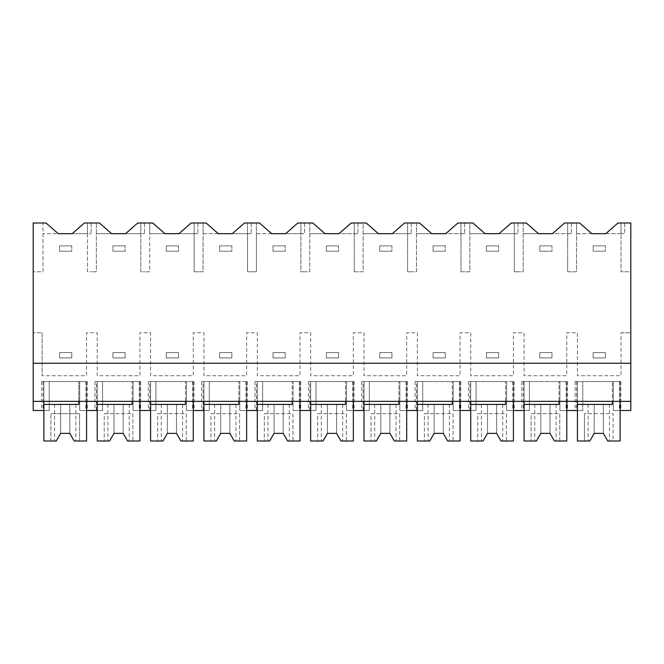 <?xml version="1.0" encoding="UTF-8"?>
<svg xmlns="http://www.w3.org/2000/svg" width="664" height="664" viewBox="0 0 664 664"><rect width="100%" height="100%" fill="white"/><g stroke="black" fill="none" stroke-linecap="round" stroke-linejoin="round"><path stroke-width="0.5" stroke-dasharray="3.32 2.49" d="M309.773 222.996L300.883 222.996L300.883 233.67L300.883 222.996L300.883 233.67L304.56 233.67L285.644 233.67L297.846 222.996L304.56 222.996L300.883 222.996L300.883 271.784L305.324 271.784L300.883 271.784L300.883 233.67L256.42 233.67L256.42 271.784L251.963 271.784L256.42 271.784L256.42 222.996L256.42 233.67L271.667 233.67L259.475 222.996L247.531 222.996L247.531 233.67L247.531 222.996L247.531 233.67L251.199 233.67L232.292 233.67L244.485 222.996L251.199 222.996L247.531 222.996L247.531 271.784L251.963 271.784L247.531 271.784L247.531 233.67L203.068 233.67L203.068 271.784L198.611 271.784L203.068 271.784L203.059 222.996L203.068 233.67L218.307 233.67L206.114 222.996L194.17 222.996L194.17 233.67L194.17 222.996L194.17 233.67L197.847 233.67L178.931 233.67L191.124 222.996L197.847 222.996L194.17 222.996L194.17 271.784L198.611 271.784L194.17 271.784L194.17 233.67L149.707 233.67L149.707 271.784L145.25 271.784L149.707 271.784L149.699 222.996L149.707 233.67L164.954 233.67L152.753 222.996L140.818 222.996L140.818 233.67L140.818 222.996L140.818 233.67L144.486 233.67L125.571 233.67L137.772 222.996L144.486 222.996L140.818 222.996L140.818 271.784L145.25 271.784L140.818 271.784L140.818 233.67L96.346 233.67L96.346 271.784L91.889 271.784L96.346 271.784L96.346 222.996L96.346 233.67L111.593 233.67L99.401 222.996L87.457 222.996L87.457 233.67L87.457 222.996L87.457 233.67L91.134 233.67L72.218 233.67L84.411 222.996L91.134 222.996L87.457 222.996L87.457 271.784L91.889 271.784L87.457 271.784L87.457 233.67L42.994 233.67L58.241 233.67L46.04 222.996L42.994 222.996L42.994 271.784L33.2 271.784L42.994 271.784L42.994 222.996L33.2 222.996L33.2 410.51L49.211 410.51L49.211 401.363L630.8 401.363L630.8 410.51L613.27 410.51L620.89 410.51L613.27 410.51L613.27 381.543L613.27 410.51L613.27 381.543L613.27 410.51L620.126 410.51L620.126 381.543L613.27 381.543L620.89 381.543L575.157 381.543L620.126 381.543L620.126 441.004L613.113 441.004L613.113 413.664L584.453 413.664L613.113 413.664L613.113 441.004L607.759 441.004L609.461 441.004L607.759 441.004L603.36 433.376L607.759 441.004L603.36 433.376L594.214 433.376L603.36 433.376L594.214 433.376L589.815 441.004L588.113 441.004L589.815 441.004L594.214 433.376L589.815 441.004L584.453 441.004L584.453 413.664L584.453 441.004L577.439 441.004L577.439 381.543L620.126 381.543L620.126 401.363L630.8 401.363L630.8 271.784L621.031 271.784L630.8 271.784L630.8 222.996L621.031 222.996L621.031 271.784L621.031 233.67L576.568 233.67L576.568 271.784L572.111 271.784L576.568 271.784L576.568 222.996L576.568 233.67L591.807 233.67L579.614 222.996L567.67 222.996L571.347 222.996L567.67 222.996L567.67 233.67L571.347 233.67L567.67 233.67L567.67 222.996L567.67 233.67L523.207 233.67L523.207 271.784L518.75 271.784L523.207 271.784L523.199 222.996L526.253 222.996L538.454 233.67L523.207 233.67L523.207 222.996L514.318 222.996L517.986 222.996L514.318 222.996L514.318 233.67L517.986 233.67L514.318 233.67L514.318 222.996L514.318 233.67L469.846 233.67L469.846 271.784L465.389 271.784L469.846 271.784L469.846 222.996L472.901 222.996L485.094 233.67L469.846 233.67L469.846 222.996L460.957 222.996L464.634 222.996L460.957 222.996L460.957 233.67L464.634 233.67L460.957 233.67L460.957 222.996L460.957 233.67L416.494 233.67L416.494 271.784L412.037 271.784L416.494 271.784L416.486 222.996L419.54 222.996L431.741 233.67L416.494 233.67L416.494 222.996L407.596 222.996L411.273 222.996L407.596 222.996L407.596 233.67L411.273 233.67L407.596 233.67L407.596 222.996L407.596 233.67L363.133 233.67L363.133 271.784L358.676 271.784L363.133 271.784L363.133 222.996L366.188 222.996L378.38 233.67L363.133 233.67L363.133 222.996L354.244 222.996L357.913 222.996L354.244 222.996L354.244 233.67L357.913 233.67L354.244 233.67L354.244 222.996L354.244 233.67L309.781 233.67L309.781 271.784L305.324 271.784L309.781 271.784L309.773 222.996L312.827 222.996L325.028 233.67L309.781 233.67L309.781 222.996M33.2 363.249L630.8 363.249M621.031 332.764L630.8 332.764L621.031 332.764L621.031 375.724L577.439 375.724L577.439 332.764L566.774 332.764L566.774 375.724L524.087 375.724L524.087 332.764L513.413 332.764L513.413 375.724L470.726 375.724L470.726 332.764L460.061 332.764L460.061 375.724L417.374 375.724L417.374 332.764L406.7 332.764L406.7 375.724L364.013 375.724L364.013 332.764L353.339 332.764L353.339 375.724L310.661 375.724L310.661 332.764L299.987 332.764L299.987 375.724L257.3 375.724L257.3 332.764L246.626 332.764L246.626 375.724L203.939 375.724L203.939 332.764L193.274 332.764L193.274 375.724L150.587 375.724L150.587 332.764L139.913 332.764L139.913 375.724L97.226 375.724L97.226 332.764L86.561 332.764L86.561 375.724L42.114 375.724L86.561 375.724L86.561 332.764L97.226 332.764L97.226 375.724L139.913 375.724L139.913 332.764L150.587 332.764L150.587 375.724L193.274 375.724L193.274 332.764L203.939 332.764L203.939 375.724L246.626 375.724L246.626 332.764L257.3 332.764L257.3 375.724L299.987 375.724L299.987 332.764L310.661 332.764L310.661 375.724L353.339 375.724L353.339 332.764L364.013 332.764L364.013 375.724L406.7 375.724L406.7 332.764L417.374 332.764L417.374 375.724L460.061 375.724L460.061 332.764L470.726 332.764L470.726 375.724L513.413 375.724L513.413 332.764L524.087 332.764L524.087 375.724L566.774 375.724L566.774 332.764L577.439 332.764L577.439 375.724L621.031 375.724L621.031 332.764M42.114 332.764L42.114 375.724L42.114 332.764L33.2 332.764L42.114 332.764M354.244 271.784L354.244 233.67L339.005 233.67L351.198 222.996L354.244 222.996L354.244 271.784L358.676 271.784L354.244 271.784M407.596 271.784L407.596 233.67L392.358 233.67L404.559 222.996L407.596 222.996L407.596 271.784L412.037 271.784L407.596 271.784M460.957 271.784L460.957 233.67L445.718 233.67L457.911 222.996L460.957 222.996L460.957 271.784L465.389 271.784L460.957 271.784M514.318 271.784L514.318 233.67L499.071 233.67L511.272 222.996L514.318 222.996L514.318 271.784L518.75 271.784L514.318 271.784M567.67 271.784L567.67 233.67L552.431 233.67L564.624 222.996L567.67 222.996L567.67 271.784L572.111 271.784L567.67 271.784M33.2 401.363L43.874 401.363L43.874 381.543L86.561 381.543L86.561 410.51L79.697 410.51L79.697 381.543L43.874 381.543L43.874 410.51L49.211 410.51L49.211 381.543L41.583 381.543L49.211 381.543L49.211 410.51L41.583 410.51L49.211 410.51L49.211 381.543L49.211 401.363L33.2 401.363L630.8 401.363M43.874 401.363L620.126 401.363L620.126 381.543L577.439 381.543L577.439 404.409L612.357 404.409L612.357 381.543L612.357 401.363M78.784 401.363L78.784 381.543L78.784 404.409L43.874 404.409L43.874 381.543L43.874 441.004L56.241 441.004L60.64 433.376L69.786 433.376L74.185 441.004L69.786 433.376L74.185 441.004L86.561 441.004L86.561 381.543L43.874 381.543L86.561 381.543L86.561 401.363L86.561 381.543L79.697 381.543L79.697 410.51L87.316 410.51L79.697 410.51L79.697 381.543L87.316 381.543L79.697 381.543L79.697 410.51L102.563 410.51L102.563 381.543L102.563 410.51L94.944 410.51L102.563 410.51L97.226 410.51L97.226 381.543L140.677 381.543L133.057 381.543L133.057 410.51L133.057 381.543L133.057 410.51L155.924 410.51L155.924 381.543L155.924 410.51L148.296 410.51L155.924 410.51L150.587 410.51L150.587 381.543L194.037 381.543L186.41 381.543L186.41 410.51L186.41 381.543L186.41 410.51L209.276 410.51L209.276 381.543L209.276 410.51L201.657 410.51L209.276 410.51L203.939 410.51L203.939 381.543L247.39 381.543L239.77 381.543L239.77 410.51L239.77 381.543L239.77 410.51L262.637 410.51L262.637 381.543L262.637 410.51L255.009 410.51L262.637 410.51L257.3 410.51L257.3 381.543L300.75 381.543L293.123 381.543L293.123 410.51L293.123 381.543L293.123 410.51L315.989 410.51L315.989 381.543L315.989 410.51L308.37 410.51L315.989 410.51L310.661 410.51L310.661 381.543L354.103 381.543L346.483 381.543L346.483 410.51L346.483 381.543L346.483 410.51L369.35 410.51L369.35 381.543L369.35 410.51L361.731 410.51L369.35 410.51L364.013 410.51L364.013 381.543L407.464 381.543L399.836 381.543L399.836 410.51L399.836 381.543L399.836 410.51L422.711 410.51L422.711 381.543L422.711 410.51L415.083 410.51L422.711 410.51L417.374 410.51L417.374 381.543L460.816 381.543L453.197 381.543L453.197 410.51L453.197 381.543L453.197 410.51L476.063 410.51L476.063 381.543L476.063 410.51L468.444 410.51L476.063 410.51L470.726 410.51L470.726 381.543L514.177 381.543L506.557 381.543L506.557 410.51L506.557 381.543L506.557 410.51L529.424 410.51L529.424 381.543L529.424 410.51L521.796 410.51L529.424 410.51L524.087 410.51L524.087 381.543L567.537 381.543L559.91 381.543L559.91 410.51L582.776 410.51L582.776 381.543L582.776 410.51L582.776 381.543L582.776 410.51L575.157 410.51L582.776 410.51L577.439 410.51L577.439 381.543L577.439 401.363M91.134 222.996L91.134 233.67L91.134 222.996M621.031 222.996L624.699 222.996L621.031 222.996L621.031 233.67L624.699 233.67L621.031 233.67L621.031 222.996L621.031 233.67L605.792 233.67L617.985 222.996L621.031 222.996M559.91 410.51L559.91 381.543L529.424 381.543L529.424 410.51L529.424 381.543L521.796 381.543L529.424 381.543L524.087 381.543L524.087 441.004L531.1 441.004L531.1 413.664L559.76 413.664L559.76 441.004L566.774 441.004L566.774 381.543L566.774 401.363L566.774 381.543L524.087 381.543L566.774 381.543L566.774 410.51L559.91 410.51L567.537 410.51L559.91 410.51L559.91 381.543L559.91 410.51M624.699 222.996L624.699 233.67L624.699 222.996M144.486 222.996L144.486 233.67L144.486 222.996M96.371 381.543L102.563 381.543L102.563 410.51L102.563 381.543L94.944 381.543L96.371 381.543L96.371 410.51M102.563 381.543L97.226 381.543L97.226 441.004L104.24 441.004L104.24 413.664L132.9 413.664L132.9 441.004L139.913 441.004L139.913 381.543L139.913 401.363L139.913 381.543L97.226 381.543L139.913 381.543L139.913 410.51L133.057 410.51L140.677 410.51L133.057 410.51L133.057 381.543L102.563 381.543M97.226 401.363L97.226 381.543L97.226 404.409L132.136 404.409L132.136 381.543L132.136 401.363M197.847 222.996L197.847 233.67L197.847 222.996M149.732 381.543L155.924 381.543L155.924 410.51L155.924 381.543L148.296 381.543L149.732 381.543L149.732 410.51M155.924 381.543L150.587 381.543L150.587 441.004L157.6 441.004L157.6 413.664L186.26 413.664L186.26 441.004L193.274 441.004L193.274 381.543L193.274 401.363L193.274 381.543L150.587 381.543L193.274 381.543L193.274 410.51L186.41 410.51L194.037 410.51L186.41 410.51L186.41 381.543L155.924 381.543M150.587 401.363L150.587 381.543L150.587 404.409L185.497 404.409L185.497 381.543L185.497 401.363M251.199 222.996L251.199 233.67L251.199 222.996M203.084 381.543L209.276 381.543L209.276 410.51L209.276 381.543L201.657 381.543L203.084 381.543L203.084 410.51M209.276 381.543L203.939 381.543L203.939 441.004L210.953 441.004L210.953 413.664L239.613 413.664L239.613 441.004L246.626 441.004L246.626 381.543L246.626 401.363L246.626 381.543L203.939 381.543L246.626 381.543L246.626 410.51L239.77 410.51L247.39 410.51L239.77 410.51L239.77 381.543L209.276 381.543M203.939 401.363L203.939 381.543L203.939 404.409L238.857 404.409L238.857 381.543L238.857 401.363M304.56 222.996L304.56 233.67L304.56 222.996M256.445 381.543L262.637 381.543L262.637 410.51L262.637 381.543L255.009 381.543L256.445 381.543L256.445 410.51M262.637 381.543L257.3 381.543L257.3 441.004L264.313 441.004L264.313 413.664L292.973 413.664L292.973 441.004L299.987 441.004L299.987 381.543L299.987 401.363L299.987 381.543L257.3 381.543L299.987 381.543L299.987 410.51L293.123 410.51L300.75 410.51L293.123 410.51L293.123 381.543L262.637 381.543M257.3 401.363L257.3 381.543L257.3 404.409L292.21 404.409L292.21 381.543L292.21 401.363M357.913 222.996L357.913 233.67L357.913 222.996M309.797 381.543L315.989 381.543L315.989 410.51L315.989 381.543L308.37 381.543L309.797 381.543L309.797 410.51M315.989 381.543L310.661 381.543L310.661 441.004L317.666 441.004L317.666 413.664L346.334 413.664L346.334 441.004L353.339 441.004L353.339 381.543L353.339 401.363L353.339 381.543L310.661 381.543L353.339 381.543L353.339 410.51L346.483 410.51L354.103 410.51L346.483 410.51L346.483 381.543L315.989 381.543M310.661 401.363L310.661 381.543L310.661 404.409L345.57 404.409L345.57 381.543L345.57 401.363M411.273 222.996L411.273 233.67L411.273 222.996M363.158 381.543L369.35 381.543L369.35 410.51L369.35 381.543L361.731 381.543L363.158 381.543L363.158 410.51M369.35 381.543L364.013 381.543L364.013 441.004L371.027 441.004L371.027 413.664L399.686 413.664L399.686 441.004L406.7 441.004L406.7 381.543L406.7 401.363L406.7 381.543L364.013 381.543L406.7 381.543L406.7 410.51L399.836 410.51L407.464 410.51L399.836 410.51L399.836 381.543L369.35 381.543M364.013 401.363L364.013 381.543L364.013 404.409L398.923 404.409L398.923 381.543L398.923 401.363M464.634 222.996L464.634 233.67L464.634 222.996M416.511 381.543L422.711 381.543L422.711 410.51L422.711 381.543L415.083 381.543L416.511 381.543L416.511 410.51M422.711 381.543L417.374 381.543L417.374 441.004L424.387 441.004L424.387 413.664L453.047 413.664L453.047 441.004L460.061 441.004L460.061 381.543L460.061 401.363L460.061 381.543L417.374 381.543L460.061 381.543L460.061 410.51L453.197 410.51L460.816 410.51L453.197 410.51L453.197 381.543L422.711 381.543M417.374 401.363L417.374 381.543L417.374 404.409L452.284 404.409L452.284 381.543L452.284 401.363M517.986 222.996L517.986 233.67L517.986 222.996M469.871 381.543L476.063 381.543L476.063 410.51L476.063 381.543L468.444 381.543L469.871 381.543L469.871 410.51M476.063 381.543L470.726 381.543L470.726 441.004L477.74 441.004L477.74 413.664L506.4 413.664L506.4 441.004L513.413 441.004L513.413 381.543L513.413 401.363L513.413 381.543L470.726 381.543L513.413 381.543L513.413 410.51L506.557 410.51L514.177 410.51L506.557 410.51L506.557 381.543L476.063 381.543M470.726 401.363L470.726 381.543L470.726 404.409L505.636 404.409L505.636 381.543L505.636 401.363M571.347 222.996L571.347 233.67L571.347 222.996M524.087 401.363L524.087 381.543L524.087 404.409L558.997 404.409L558.997 381.543L558.997 401.363M79.547 441.004L79.547 413.664L50.887 413.664L79.547 413.664L79.547 441.004M50.887 441.004L50.887 413.664L50.887 441.004M74.185 404.409L54.539 404.409L74.185 404.409M56.241 441.004L54.539 441.004L56.241 441.004L60.64 433.376L69.786 433.376L60.64 433.376L56.241 441.004M127.546 441.004L132.9 441.004L132.9 413.664L104.24 413.664L104.24 441.004L109.593 441.004L114 433.376L123.147 433.376L127.546 441.004M127.546 404.409L107.9 404.409L127.546 404.409M109.593 441.004L107.9 441.004L109.593 441.004L114 433.376L123.139 433.376L114 433.376L109.593 441.004M180.907 441.004L186.26 441.004L186.26 413.664L157.6 413.664L157.6 441.004L162.954 441.004L167.353 433.376L176.499 433.376L180.907 441.004M180.907 404.409L161.261 404.409L180.907 404.409M162.954 441.004L161.261 441.004L162.954 441.004L167.353 433.376L176.499 433.376L167.361 433.376L162.954 441.004M234.259 441.004L239.613 441.004L239.613 413.664L210.953 413.664L210.953 441.004L216.315 441.004L220.714 433.376L229.86 433.376L234.259 441.004M234.259 404.409L214.613 404.409L234.259 404.409M216.315 441.004L214.613 441.004L216.315 441.004L220.714 433.376L229.86 433.376L220.714 433.376L216.315 441.004M287.62 441.004L292.973 441.004L292.973 413.664L264.313 413.664L264.313 441.004L269.667 441.004L274.066 433.376L283.213 433.376L287.62 441.004M287.62 404.409L267.974 404.409L287.62 404.409M269.667 441.004L267.974 441.004L269.667 441.004L274.066 433.376L283.213 433.376L274.074 433.376L269.667 441.004M340.972 441.004L346.334 441.004L346.334 413.664L317.666 413.664L317.666 441.004L323.028 441.004L327.427 433.376L336.573 433.376L340.972 441.004M340.972 404.409L321.326 404.409L340.972 404.409M323.028 441.004L321.326 441.004L323.028 441.004L327.427 433.376L336.573 433.376L327.427 433.376L323.028 441.004M394.333 441.004L399.686 441.004L399.686 413.664L371.027 413.664L371.027 441.004L376.38 441.004L380.787 433.376L389.934 433.376L394.333 441.004M394.333 404.409L374.687 404.409L394.333 404.409M376.38 441.004L374.687 441.004L376.38 441.004L380.787 433.376L389.926 433.376L380.787 433.376L376.38 441.004M447.685 441.004L453.047 441.004L453.047 413.664L424.387 413.664L424.387 441.004L429.741 441.004L434.14 433.376L443.286 433.376L447.685 441.004M447.685 404.409L428.039 404.409L447.685 404.409M429.741 441.004L428.039 441.004L429.741 441.004L434.14 433.376L443.286 433.376L434.14 433.376L429.741 441.004M501.046 441.004L506.4 441.004L506.4 413.664L477.74 413.664L477.74 441.004L483.093 441.004L487.5 433.376L496.647 433.376L501.046 441.004M501.046 404.409L481.4 404.409L501.046 404.409M483.093 441.004L481.4 441.004L483.093 441.004L487.5 433.376L496.639 433.376L487.5 433.376L483.093 441.004M554.407 441.004L559.76 441.004L559.76 413.664L531.1 413.664L531.1 441.004L536.454 441.004L540.853 433.376L549.999 433.376L554.407 441.004M554.407 404.409L534.761 404.409L554.407 404.409M536.454 441.004L534.761 441.004L536.454 441.004L540.853 433.376L549.999 433.376L540.861 433.376L536.454 441.004M607.759 404.409L588.113 404.409L607.759 404.409M71.77 251.199L59.577 251.199L59.577 245.863L71.77 245.863L59.577 245.863L59.577 251.199L71.77 251.199L71.77 245.863L71.77 251.199M125.131 251.199L112.93 251.199L112.93 245.863L125.131 245.863L112.93 245.863L112.93 251.199L125.131 251.199L125.131 245.863L125.131 251.199M178.483 251.199L166.29 251.199L166.29 245.863L178.483 245.863L166.29 245.863L166.29 251.199L178.483 251.199L178.483 245.863L178.483 251.199M231.844 251.199L219.643 251.199L219.643 245.863L231.844 245.863L219.643 245.863L219.643 251.199L231.844 251.199L231.844 245.863L231.844 251.199M285.196 251.199L273.004 251.199L273.004 245.863L285.196 245.863L273.004 245.863L273.004 251.199L285.196 251.199L285.196 245.863L285.196 251.199M338.557 251.199L326.356 251.199L326.356 245.863L338.557 245.863L326.356 245.863L326.356 251.199L338.557 251.199L338.557 245.863L338.557 251.199M391.909 251.199L379.717 251.199L379.717 245.863L391.909 245.863L379.717 245.863L379.717 251.199L391.909 251.199L391.909 245.863L391.909 251.199M445.27 251.199L433.077 251.199L433.077 245.863L445.27 245.863L433.077 245.863L433.077 251.199L445.27 251.199L445.27 245.863L445.27 251.199M498.631 251.199L486.43 251.199L486.43 245.863L498.631 245.863L486.43 245.863L486.43 251.199L498.631 251.199L498.631 245.863L498.631 251.199M551.983 251.199L539.79 251.199L539.79 245.863L551.983 245.863L539.79 245.863L539.79 251.199L551.983 251.199L551.983 245.863L551.983 251.199M605.344 251.199L593.143 251.199L593.143 245.863L605.344 245.863L593.143 245.863L593.143 251.199L605.344 251.199L605.344 245.863L605.344 251.199M59.577 357.913L59.577 352.584L71.77 352.584L59.577 352.584L59.577 357.913L71.77 357.913L71.77 352.584L71.77 357.913L59.577 357.913M112.93 357.913L112.93 352.584L125.131 352.584L112.93 352.584L112.93 357.913L125.131 357.913L125.131 352.584L125.131 357.913L112.93 357.913M166.29 357.913L166.29 352.584L178.483 352.584L166.29 352.584L166.29 357.913L178.483 357.913L178.483 352.584L178.483 357.913L166.29 357.913M219.643 357.913L219.643 352.584L231.844 352.584L219.643 352.584L219.643 357.913L231.844 357.913L231.844 352.584L231.844 357.913L219.643 357.913M273.004 357.913L273.004 352.584L285.196 352.584L273.004 352.584L273.004 357.913L285.196 357.913L285.196 352.584L285.196 357.913L273.004 357.913M326.356 357.913L326.356 352.584L338.557 352.584L326.356 352.584L326.356 357.913L338.557 357.913L338.557 352.584L338.557 357.913L326.356 357.913M379.717 357.913L379.717 352.584L391.909 352.584L379.717 352.584L379.717 357.913L391.909 357.913L391.909 352.584L391.909 357.913L379.717 357.913M433.077 357.913L433.077 352.584L445.27 352.584L433.077 352.584L433.077 357.913L445.27 357.913L445.27 352.584L445.27 357.913L433.077 357.913M486.43 357.913L486.43 352.584L498.631 352.584L486.43 352.584L486.43 357.913L498.631 357.913L498.631 352.584L498.631 357.913L486.43 357.913M539.79 357.913L539.79 352.584L551.983 352.584L539.79 352.584L539.79 357.913L551.983 357.913L551.983 352.584L551.983 357.913L539.79 357.913M593.143 357.913L593.143 352.584L605.344 352.584L593.143 352.584L593.143 357.913L605.344 357.913L605.344 352.584L605.344 357.913L593.143 357.913M43.011 381.543L43.011 410.51M85.888 381.543L85.888 410.51M619.462 381.543L619.462 410.51M576.584 381.543L576.584 410.51M139.249 381.543L139.249 410.51M192.601 381.543L192.601 410.51M245.962 381.543L245.962 410.51M299.315 381.543L299.315 410.51M352.675 381.543L352.675 410.51M406.036 381.543L406.036 410.51M459.388 381.543L459.388 410.51M512.749 381.543L512.749 410.51M523.232 381.543L523.232 410.51M566.101 381.543L566.101 410.51M69.786 404.409L69.786 433.376L69.786 404.409M60.64 404.409L60.64 433.376L60.64 404.409M123.147 404.409L123.147 433.376L123.147 404.409M114 404.409L114 433.376L114 404.409M176.499 404.409L176.499 433.376L176.499 404.409M167.353 404.409L167.353 433.376L167.353 404.409M229.86 404.409L229.86 433.376L229.86 404.409M220.714 404.409L220.714 433.376L220.714 404.409M283.213 404.409L283.213 433.376L283.213 404.409M274.066 404.409L274.066 433.376L274.066 404.409M336.573 404.409L336.573 433.376L336.573 404.409M327.427 404.409L327.427 433.376L327.427 404.409M389.934 404.409L389.934 433.376L389.934 404.409M380.787 404.409L380.787 433.376L380.787 404.409M443.286 404.409L443.286 433.376L443.286 404.409M434.14 404.409L434.14 433.376L434.14 404.409M496.647 404.409L496.647 433.376L496.647 404.409M487.5 404.409L487.5 433.376L487.5 404.409M549.999 404.409L549.999 433.376L549.999 404.409M540.853 404.409L540.853 433.376L540.853 404.409M603.36 404.409L603.36 433.376L603.36 404.409M594.214 404.409L594.214 433.376L594.214 404.409M41.583 381.543L41.583 410.51M87.316 381.543L87.316 410.51M620.89 381.543L620.89 410.51M575.157 381.543L575.157 410.51M94.944 381.543L94.944 410.51M140.677 381.543L140.677 410.51M148.296 381.543L148.296 410.51M194.037 381.543L194.037 410.51M201.657 381.543L201.657 410.51M247.39 381.543L247.39 410.51M255.009 381.543L255.009 410.51M300.75 381.543L300.75 410.51M308.37 381.543L308.37 410.51M354.103 381.543L354.103 410.51M361.731 381.543L361.731 410.51M407.464 381.543L407.464 410.51M415.083 381.543L415.083 410.51M460.816 381.543L460.816 410.51M468.444 381.543L468.444 410.51M514.177 381.543L514.177 410.51M521.796 381.543L521.796 410.51M567.537 381.543L567.537 410.51M75.887 404.409L75.887 441.004M54.539 404.409L54.539 441.004M129.239 404.409L129.239 441.004M107.9 404.409L107.9 441.004M182.6 404.409L182.6 441.004M161.261 404.409L161.261 441.004M235.961 404.409L235.961 441.004M214.613 404.409L214.613 441.004M289.313 404.409L289.313 441.004M267.974 404.409L267.974 441.004M342.674 404.409L342.674 441.004M321.326 404.409L321.326 441.004M396.026 404.409L396.026 441.004M374.687 404.409L374.687 441.004M449.387 404.409L449.387 441.004M428.039 404.409L428.039 441.004M502.739 404.409L502.739 441.004M481.4 404.409L481.4 441.004M556.1 404.409L556.1 441.004M534.761 404.409L534.761 441.004M609.461 404.409L609.461 441.004M588.113 404.409L588.113 441.004"/><path stroke-width="1" d="M33.2 363.249L33.2 222.996L46.04 222.996L58.241 233.67L72.218 233.67L84.411 222.996L99.401 222.996L111.593 233.67L125.571 233.67L137.772 222.996L152.753 222.996L164.954 233.67L178.931 233.67L191.124 222.996L206.114 222.996L218.307 233.67L232.292 233.67L244.485 222.996L259.475 222.996L271.667 233.67L285.644 233.67L297.846 222.996L312.827 222.996L325.028 233.67L339.005 233.67L351.198 222.996L366.188 222.996L378.38 233.67L392.358 233.67L404.559 222.996L419.54 222.996L431.741 233.67L445.718 233.67L457.911 222.996L472.901 222.996L485.094 233.67L499.071 233.67L511.272 222.996L526.253 222.996L538.454 233.67L552.431 233.67L564.624 222.996L579.614 222.996L591.807 233.67L605.792 233.67L617.985 222.996L630.8 222.996L630.8 401.363L33.2 401.363L33.2 363.249L630.8 363.249M43.874 401.363L43.874 410.51L33.2 410.51L33.2 401.363M97.226 401.363L97.226 410.51L86.561 410.51L86.561 401.363L86.561 441.004L74.185 441.004L69.786 433.376L60.64 433.376L56.241 441.004L43.874 441.004L43.874 404.409L78.784 404.409L78.784 401.363M612.357 401.363L612.357 404.409L577.439 404.409L577.439 441.004L589.815 441.004L594.214 433.376L603.36 433.376L607.759 441.004L620.126 441.004L620.126 401.363L620.126 410.51L630.8 410.51L630.8 401.363M558.997 401.363L558.997 404.409L524.087 404.409L524.087 441.004L536.454 441.004L540.853 433.376L549.999 433.376L554.407 441.004L566.774 441.004L566.774 401.363L566.774 410.51L577.439 410.51L577.439 401.363M150.587 401.363L150.587 410.51L139.913 410.51L139.913 401.363L139.913 441.004L127.546 441.004L123.147 433.376L114 433.376L109.593 441.004L97.226 441.004L97.226 404.409L132.136 404.409L132.136 401.363M203.939 401.363L203.939 410.51L193.274 410.51L193.274 401.363L193.274 441.004L180.907 441.004L176.499 433.376L167.353 433.376L162.954 441.004L150.587 441.004L150.587 404.409L185.497 404.409L185.497 401.363M257.3 401.363L257.3 410.51L246.626 410.51L246.626 401.363L246.626 441.004L234.259 441.004L229.86 433.376L220.714 433.376L216.315 441.004L203.939 441.004L203.939 404.409L238.857 404.409L238.857 401.363M310.661 401.363L310.661 410.51L299.987 410.51L299.987 401.363L299.987 441.004L287.62 441.004L283.213 433.376L274.066 433.376L269.667 441.004L257.3 441.004L257.3 404.409L292.21 404.409L292.21 401.363M364.013 401.363L364.013 410.51L353.339 410.51L353.339 401.363L353.339 441.004L340.972 441.004L336.573 433.376L327.427 433.376L323.028 441.004L310.661 441.004L310.661 404.409L345.57 404.409L345.57 401.363M417.374 401.363L417.374 410.51L406.7 410.51L406.7 401.363L406.7 441.004L394.333 441.004L389.934 433.376L380.787 433.376L376.38 441.004L364.013 441.004L364.013 404.409L398.923 404.409L398.923 401.363M470.726 401.363L470.726 410.51L460.061 410.51L460.061 401.363L460.061 441.004L447.685 441.004L443.286 433.376L434.14 433.376L429.741 441.004L417.374 441.004L417.374 404.409L452.284 404.409L452.284 401.363M524.087 401.363L524.087 410.51L513.413 410.51L513.413 401.363L513.413 441.004L501.046 441.004L496.647 433.376L487.5 433.376L483.093 441.004L470.726 441.004L470.726 404.409L505.636 404.409L505.636 401.363"/></g></svg>
